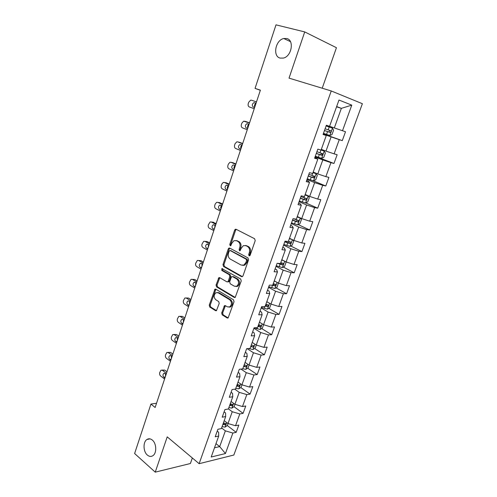 <?xml version="1.0" encoding="UTF-8"?>
<svg xmlns="http://www.w3.org/2000/svg" width="497" height="497" viewBox="0 0 497 497"><rect width="100%" height="100%" fill="white"/><g stroke="black" fill="none" stroke-linecap="round" stroke-linejoin="round"><path stroke-width="0.75" d="M249.072 255.868L250.128 255.296L255.203 240.672L254.626 238.746L236.1 229.272L235.336 229.266L234.64 230.117L229.794 244.431L230.167 245.742L230.714 245.748L231.807 243.325L233.969 240.678L236.485 240.703L237.995 241.499C239.877 242.797 240.461 244.816 239.759 247.556L239.119 249.419L239.511 250.743L240.082 250.749L241.188 248.314L243.337 245.667L245.965 245.686L247.518 246.5C249.438 247.823 250.041 249.867 249.326 252.638L248.674 254.52L249.072 255.868M152.349 440.093C150.516 438.609 148.727 438.397 146.982 439.466C142.9 441.839 143.117 451.599 147.342 455.053C149.212 456.625 151.045 456.842 152.852 455.718C156.922 453.283 156.592 443.43 152.349 440.093M286.713 38.511L283.781 38.517C275.413 40.058 272.418 56.422 280.159 58.093L283.389 58.081C291.689 56.409 294.51 39.971 286.713 38.511M221.681 312.955L222.215 314.868L227.185 317.993L228.086 318.018L234.031 301.722L233.491 299.79L215.797 289.167L214.984 289.142L209.231 305.152L209.74 307.034L215.568 310.693L216.419 310.718L219.22 303.437L218.692 301.536L215.773 299.741C213.573 297.324 213.629 294.982 215.934 292.714L218.146 292.776L229.769 299.79C232.031 302.201 232.006 304.568 229.701 306.897L227.34 306.848L225.389 305.649L224.52 305.624L221.681 312.955L222.656 312.936L223.184 314.849L228.154 317.968L227.185 317.993M322.218 88.218L336.444 47.712L304.723 31.914L289.03 78.128L331.244 90.963L199.135 463.689L167.222 436.869L155.244 472.15L134.619 453.531L150.933 404.067L155.132 407.484L260.391 90.15L255.048 88.391L260.341 90.299M304.723 31.914L276.003 24.85L255.048 88.391M241.505 276.649L242.374 276.655L242.996 275.878L248.556 259.844L247.991 257.918L229.726 248.078L228.943 248.065L228.285 248.885L222.973 264.578L223.501 266.454L241.505 276.649L242.325 276.68M241.244 280.935L235.18 297.479L234.292 297.467L216.574 286.881L216.052 285.005L218.891 277.637L219.699 277.655L226.843 281.818L227.682 281.836L228.285 281.072L229.807 276.624L229.272 274.723L221.799 270.449L221.861 268.585L240.685 279.003L241.244 280.935M331.244 90.963L362.381 103.705L233.832 455.041L199.135 463.689M227.297 425.556L236.181 432.334L238.821 425.059L235.522 425.73L239.79 413.951L243.083 413.342L245.767 405.974L242.48 406.54L246.81 394.599L250.09 394.096L252.805 386.623L249.537 387.082L253.924 374.98L257.185 374.576L259.943 366.997L256.688 367.358L261.142 355.082L264.385 354.79L267.181 347.105L263.944 347.36L268.455 334.91L271.685 334.723L274.518 326.933L271.3 327.069L275.878 314.446L279.084 314.377L281.961 306.475L278.761 306.5L283.402 293.69L286.589 293.739L289.509 285.725L286.328 285.632L291.037 272.636L294.205 272.803L297.163 264.677L294.007 264.46L298.784 251.277L301.928 251.569L304.928 243.319L301.797 242.983L306.643 229.608L309.768 230.03L312.812 221.656L309.699 221.19L314.62 207.622L317.713 208.168L320.807 199.676L317.713 199.073L322.708 185.306L325.783 185.99L328.921 177.373L325.858 176.634L330.921 162.656L333.972 163.476L337.152 154.735L334.114 153.853L339.258 139.663L342.284 140.632L345.514 131.755L342.501 130.73L351.783 105.134L338.979 100.04L329.567 126.337L326.361 125.25L323.062 134.482L326.281 135.513L323.137 134.277M236.181 432.334L232.869 433.042L225.433 453.55L211.2 457.01L218.705 436.055L215.201 436.801L217.885 429.29L221.376 428.588L225.688 416.548L222.202 417.188L224.917 409.571L228.396 408.969L232.77 396.761L229.297 397.296L232.056 389.567L235.516 389.076L239.952 376.695L236.497 377.117L239.293 369.277L242.741 368.898L247.239 356.337L243.797 356.647L246.636 348.695L250.066 348.434L254.626 335.692L251.209 335.885L254.085 327.815L257.502 327.666L262.124 314.744L258.726 314.812L261.646 306.63L265.038 306.606L269.734 293.485L266.355 293.435L269.318 285.129L272.691 285.228L277.456 271.915L274.095 271.741L277.102 263.311L280.457 263.534L285.29 250.028L281.954 249.718L285.005 241.163L288.335 241.523L293.242 227.812L289.925 227.365L293.025 218.68L296.336 219.177L301.319 205.261L298.02 204.671L301.17 195.855L304.456 196.495L309.513 182.362L306.245 181.635L309.438 172.683L312.694 173.465L317.832 159.121L314.589 158.239L317.832 149.15L321.068 150.082L326.281 135.513M228.421 408.901L232.242 411.733L227.999 423.531L224.215 420.661M224.11 411.845L225.551 412.926L225.688 416.548M227.999 423.531L235.522 425.73M232.242 411.733L239.79 413.951M234.77 389.182L239.219 392.344L234.913 404.309L231.068 401.501M231.086 392.276L232.553 393.332L232.77 396.761M234.913 404.309L242.48 406.54M239.219 392.344L246.81 394.599M241.008 369.091L246.288 372.682L241.927 384.815L238.02 382.087M238.169 372.439L239.66 373.464L239.952 376.695M241.927 384.815L249.537 387.082M246.288 372.682L253.924 374.98M247.164 348.658L253.458 352.752L249.034 365.053L245.071 362.4M245.344 352.317L246.86 353.311L247.239 356.337M249.034 365.053L256.688 367.358M253.458 352.752L261.142 355.082M253.911 328.306L260.726 332.536L256.241 345.005L252.215 342.433M252.625 331.909L254.166 332.872L254.626 335.692M256.241 345.005L263.944 347.36M260.726 332.536L268.455 334.91M261.18 307.941L268.1 312.029L263.553 324.684L259.459 322.193M260.012 311.209L261.577 312.141L262.124 314.744M263.553 324.684L271.3 327.069M268.1 312.029L275.878 314.446M268.548 287.291L275.58 291.236L270.964 304.065L266.808 301.66M267.504 290.211L269.094 291.112L269.734 293.485M270.964 304.065L278.761 306.5M275.58 291.236L283.402 293.69M276.021 266.342L283.172 270.138L278.488 283.153L274.263 280.836M275.102 268.908L276.717 269.772L277.456 271.915M278.488 283.153L286.328 285.632M283.172 270.138L291.037 272.636M283.601 245.089L290.869 248.736L286.117 261.944L281.861 259.732M282.818 247.289L284.458 248.121L285.29 250.028M286.117 261.944L294.007 264.46M290.869 248.736L298.784 251.277M291.292 223.532L298.678 227.017L293.857 240.418L289.496 238.28M290.646 225.352L292.311 226.147L293.242 227.812M293.857 240.418L301.797 242.983M298.678 227.017L306.643 229.608M299.095 201.664L306.606 204.981L301.71 218.581L297.281 216.537M298.585 203.093L300.281 203.845L301.319 205.261M301.71 218.581L309.699 221.19M306.606 204.981L314.62 207.622M307.016 179.467L314.644 182.623L309.681 196.421L305.177 194.476M306.649 180.498L308.376 181.212L309.513 182.362M309.681 196.421L317.713 199.073M314.644 182.623L322.708 185.306M315.055 156.946L322.808 159.922L317.776 173.931L313.191 172.086M314.831 157.561L317.832 159.121M317.776 173.931L325.858 176.634M322.808 159.922L330.921 162.656M323.205 134.084L331.095 136.886L325.982 151.107L321.323 149.367M325.982 151.107L334.114 153.853M331.095 136.886L339.258 139.663M336.556 106.818L341.358 108.352L334.319 127.934L329.579 126.3M334.319 127.934L342.501 130.73M336.649 106.544L341.358 108.352L351.783 105.134M155.244 472.15L190.401 463.515L192.345 457.986M156.536 403.247L150.933 404.067M215.99 443.641L219.705 446.598L225.365 430.856L221.6 427.954M214.499 447.797L219.705 446.598L225.433 453.55M217.22 431.141L218.643 432.247L218.705 436.055M225.365 430.856L232.869 433.042M323.28 133.892L342.284 140.632M315.278 156.313L333.972 163.476M312.849 180.66L325.783 185.99M305.761 202.9L317.713 208.168M298.2 224.594L309.768 230.03M290.72 245.984L301.928 251.569M283.327 267.069L294.205 272.803M276.021 287.856L286.589 293.739M268.802 308.351L279.084 314.377M261.664 328.567L271.685 334.723M254.619 348.496L264.385 354.79M243.909 365.63L244.418 365.978M247.661 368.159L257.185 374.576M237.013 384.895L237.883 385.51M240.784 387.554L250.09 394.096M230.21 403.906L231.229 404.651M234 406.683L243.083 413.342M224.122 423.133L224.588 423.494M249.817 255.775L249.631 254.594L250.277 252.718C250.997 249.954 250.395 247.91 248.469 246.587L247.518 246.5M245.381 245.456L248.469 246.587M235.951 240.492L238.958 241.598C240.834 242.89 241.418 244.903 240.716 247.636L240.082 249.5L240.244 250.637M235.336 229.266L236.292 229.378L235.597 230.229L230.751 244.518L230.894 245.624M229.881 248.165L229.247 248.966L223.936 264.634L224.464 266.504L242.393 276.649M246.58 260.558L246.189 259.217L230.186 250.544L229.173 251.103L228.514 253.041C227.825 255.738 228.396 257.738 230.235 259.061L241.113 265.069L243.847 265.094L245.897 262.534L246.58 260.558L247.537 260.627L247.146 259.285L246.189 259.217M230.67 250.587L247.146 259.285M242.803 265.417L244.804 265.149L246.854 262.596L245.897 262.534M247.537 260.627L246.854 262.596M235.224 297.454L217.543 286.906L216.574 286.881M219.798 277.711L217.021 285.029L217.543 286.906M227.788 281.842L228.645 281.867L229.254 281.103L230.776 276.661L230.235 274.766L222.762 270.492L221.799 270.449M222.675 268.74L222.762 270.492M234.391 286.222L236.721 286.26C239.132 283.886 239.175 281.488 236.858 279.072L232.658 276.667L231.813 276.649L231.204 277.425L229.676 281.88L230.217 283.787L234.391 286.222M236.007 286.514L237.684 286.284C240.094 283.917 240.138 281.526 237.821 279.109L236.858 279.072M232.82 276.674L233.621 276.705L237.821 279.109M225.414 305.661L222.656 312.936M229.067 307.146L230.67 306.891C232.975 304.568 232.994 302.201 230.738 299.797L229.769 299.79M217.506 292.509L219.115 292.789L230.738 299.797M215.872 289.211L210.206 305.146L210.716 307.028L216.512 310.662M323.466 133.351L329.791 135.501L331.996 134.569L333.586 130.152L332.443 128.108L326.113 125.946M332.443 128.108L326.113 125.94M256.495 101.897L251.569 100.214L256.489 101.91M254.234 108.7L249.339 106.967C248.208 106.383 247.854 105.258 248.276 103.587L248.724 102.233L250.618 100.189L251.569 100.214M255.992 103.419C254.57 104.302 254.16 105.544 254.756 107.128M324.473 130.543L330.02 132.438C330.903 132.301 331.195 131.761 330.896 130.817L325.106 128.76M330.896 130.817L329.275 130.251C329.685 131.258 329.368 131.786 328.318 131.842L324.479 130.525M256.085 103.134L253.93 102.643C252.01 104.053 251.793 105.507 253.271 106.998L254.644 107.482M315.303 156.232L321.59 158.332L323.802 157.35L325.373 152.995L324.206 151.051L321.081 150.038M324.206 151.051L321.105 149.97M249.537 122.858L246.655 121.796M247.27 129.705L242.449 127.859C241.337 127.251 240.989 126.12 241.405 124.467L241.84 123.138L243.629 121.169L249.494 123.001M249.04 124.362C247.643 125.207 247.239 126.431 247.829 128.021M316.291 153.467L321.801 155.337L322.683 153.753L316.918 151.715M321.105 153.157C321.478 154.138 321.149 154.648 320.13 154.704L316.322 153.387M249.09 124.213L246.91 123.685C245.071 125.076 244.878 126.511 246.319 127.984L247.668 128.499M307.258 178.783L313.514 180.833L315.732 179.79L317.272 175.503L316.092 173.658L312.973 172.695M316.092 173.658L313.017 172.565M242.679 143.54L239.66 142.378M240.399 150.423L235.646 148.473C234.553 147.839 234.211 146.708 234.621 145.068L235.05 143.757L236.74 141.869L237.814 141.893L242.592 143.813M242.194 145.006L239.983 144.447L242.188 145.018C240.809 145.832 240.411 147.037 240.989 148.634M308.233 176.056L313.706 177.901L314.595 176.348L308.848 174.329M313.116 175.808C313.346 176.746 312.998 177.218 312.06 177.23L308.283 175.913M239.983 144.447C238.225 145.82 238.051 147.236 239.461 148.696L240.79 149.237M299.331 200.999L305.556 203L307.773 201.906L309.296 197.682L308.09 195.93L304.984 195.017M308.09 195.93L305.046 194.83M235.913 163.948L232.764 162.705M233.615 170.869L228.937 168.812C227.856 168.154 227.52 167.023 227.924 165.402L228.353 164.109L229.949 162.289L231.074 162.32L235.777 164.345M235.267 165.47C234.025 166.315 233.683 167.489 234.242 168.98M300.294 198.309L305.73 200.136L306.624 198.614L300.902 196.607M305.214 198.11L304.108 199.427L300.362 198.11M235.392 165.526L233.155 164.929C231.472 166.284 231.316 167.682 232.695 169.123L234.006 169.701M300.182 217.879L297.107 217.015M298.734 217.208L297.194 216.773M229.229 184.089L225.955 182.772M226.924 191.047L222.314 188.879C221.252 188.201 220.917 187.065 221.32 185.468L221.737 184.188L223.252 182.442L224.427 182.48L229.061 184.611M297.765 224.818L300.238 217.922L301.437 219.537L299.933 223.706L297.709 224.849L291.522 222.892M228.44 185.661C227.334 186.53 227.048 187.661 227.583 189.053M292.466 220.246L297.871 222.047L298.765 220.556L293.628 218.767M297.399 220.078L296.274 221.302L292.559 219.991M228.676 185.766L226.421 185.145C224.806 186.481 224.669 187.86 226.017 189.289L227.309 189.891M291.782 239.405L289.347 238.697M290.254 238.653L289.453 238.398M222.637 203.963L219.239 202.59M220.32 210.958L215.779 208.69C214.729 207.994 214.406 206.851 214.797 205.267L215.213 204.006L216.642 202.329L217.86 202.372L222.426 204.602M292.714 239.858L293.684 241.082L292.211 245.189L289.975 246.382L283.824 244.474M221.724 205.59C220.736 206.472 220.5 207.56 221.016 208.858M284.756 241.859L290.124 243.642L291.025 242.176L288.409 241.318M289.689 241.728L288.552 242.865L284.862 241.554M222.047 205.746L219.78 205.087C218.226 206.404 218.115 207.765 219.425 209.181L220.699 209.815M283.607 260.639L281.7 260.068M216.133 223.582L212.617 222.159M213.803 230.602L209.324 228.241C208.293 227.52 207.976 226.377 208.361 224.818L210.125 221.954L211.387 222.004L215.884 224.333M285.415 261.577L286.048 262.317L284.588 266.367L282.352 267.61L276.233 265.746M215.114 225.259L214.53 228.415M277.63 263.342L282.482 264.926L283.389 263.491L280.774 262.652M282.085 263.068L280.942 264.118L279.01 263.435M215.505 225.464L213.225 224.774C211.741 226.067 211.641 227.415 212.927 228.819L214.176 229.477M275.636 281.588L274.158 281.134M209.709 242.94L207.243 241.598L206.087 241.486M207.367 249.997L202.956 247.543C201.944 246.798 201.627 245.655 202.012 244.108L203.695 241.325L204.988 241.38L209.423 243.81M278.357 283.085L277.077 287.247L274.841 288.533L268.753 286.713M208.597 244.679L208.125 247.711M272.505 285.222L274.953 285.912L275.866 284.501L273.244 283.681M274.574 284.098L273.437 285.067L272.822 284.868M209.051 244.928L206.758 244.201C205.336 245.475 205.249 246.81 206.503 248.202L207.74 248.885M267.84 302.257L266.721 301.903M203.372 262.056L200.943 260.658L199.651 260.577M201.018 269.144L196.675 266.591C195.669 265.833 195.358 264.684 195.743 263.155L197.352 260.447L198.676 260.515L203.043 263.031M271.027 304.083L269.678 307.836L267.429 309.165L261.379 307.388M202.18 263.845L201.807 266.765M265.261 305.99L267.529 306.599L268.442 305.214L265.827 304.412M267.057 304.412L266.038 305.723L265.423 305.531M202.683 264.137L200.378 263.379C199.011 264.634 198.943 265.951 200.167 267.336L201.384 268.045M260.204 322.646L259.391 322.379M197.11 280.929L194.718 279.482L192.395 279.37M194.749 288.043L190.469 285.402C189.481 284.619 189.177 283.47 189.55 281.961L191.09 279.326L192.445 279.401L196.75 282.01M263.609 324.703L262.373 328.132L260.124 329.505L254.215 327.809M195.855 282.768L195.57 285.576M257.949 326.411L260.211 326.995L261.13 325.634L258.508 324.852M259.782 324.833L258.738 326.094L258.136 325.902M196.39 283.097L194.085 282.308C192.774 283.538 192.712 284.843 193.911 286.222L195.11 286.955M252.718 342.756L252.165 342.57M190.929 299.554L188.574 298.063L186.158 297.97M188.562 306.699L184.337 303.971C183.368 303.17 183.064 302.021 183.436 300.523L184.915 297.958L186.294 298.045L190.537 300.747M256.297 345.024L255.172 348.148L252.923 349.565L248.699 348.54M189.612 301.455L189.407 304.152M250.743 346.546L252.998 347.111L253.911 345.769L251.296 345.011M252.998 347.111L250.942 345.987M190.183 301.816L188.997 301.064L187.872 300.996C186.611 302.207 186.561 303.499 187.736 304.866L188.916 305.63M245.363 362.593L245.04 362.481M184.828 317.956L182.505 316.409L180.001 316.334M182.455 325.119L178.293 322.311C177.33 321.491 177.038 320.341 177.404 318.857L178.814 316.359L180.218 316.459L184.399 319.242M249.09 365.065L248.071 367.892L245.822 369.352L242.778 368.805M183.461 319.906L183.325 322.485M243.636 366.401L245.878 366.948L246.798 365.624L244.176 364.885M245.878 366.948L243.853 365.798M184.052 320.304L182.884 319.521L181.74 319.447C180.529 320.64 180.492 321.919 181.641 323.28L182.803 324.063M178.802 336.121L176.51 334.531L173.925 334.475M176.416 343.309L172.316 340.42C171.372 339.581 171.08 338.426 171.44 336.96L172.801 334.531L174.223 334.636L178.342 337.506M241.983 384.833L241.07 387.362L238.815 388.859L235.777 388.356M177.392 338.134L177.317 340.594M236.622 385.989L238.858 386.511L239.778 385.212L237.162 384.492M238.858 386.511L236.858 385.337M177.994 338.55L176.845 337.749L175.69 337.662C174.522 338.836 174.497 340.103 175.615 341.464L176.764 342.265M172.857 354.057L170.595 352.423L167.924 352.392M170.459 361.276L166.414 358.3C165.482 357.449 165.197 356.293 165.557 354.839L166.862 352.472L168.297 352.597L172.36 355.541M234.969 404.322L234.162 406.571L231.9 408.105L228.875 407.639M171.403 356.125L171.384 358.48M229.707 405.303L231.937 405.807L232.851 404.527L230.241 403.825M231.937 405.807L229.956 404.614M172.018 356.573L170.887 355.753L169.719 355.653C168.589 356.809 168.576 358.064 169.67 359.412L170.8 360.244M166.98 371.775L164.749 370.097L162.003 370.091M164.575 379.012L160.587 375.962C159.667 375.092 159.388 373.937 159.742 372.502L160.997 370.19L162.444 370.327L166.452 373.353M228.055 423.55L227.346 425.519L225.085 427.097L222.066 426.662M165.501 373.906L165.526 376.142M222.892 424.357L225.104 424.842L226.023 423.581L223.414 422.904M225.104 424.842L223.153 423.624M166.116 374.371L164.998 373.527L163.817 373.415C162.73 374.552 162.724 375.8 163.799 377.148L164.911 377.993M250.277 252.718L249.326 252.638M246.922 245.773L245.965 245.686M240.082 249.5L239.119 249.419M240.716 247.636L239.759 247.556M238.958 241.598L237.995 241.499M237.442 240.803L236.485 240.703M230.751 244.518L229.794 244.431M235.597 230.229L234.64 230.117M249.631 254.594L248.674 254.52M224.464 266.504L223.501 266.454M223.936 264.634L222.973 264.578M229.247 248.966L228.285 248.885M231.148 250.625L230.186 250.544M235.193 297.473L234.292 297.467M217.021 285.029L216.052 285.005M219.258 278.438L218.289 278.401M229.254 281.103L228.285 281.072M230.776 276.661L229.807 276.624M230.235 274.766L229.272 274.723M233.621 276.705L232.658 276.667M224.924 306.345L223.954 306.351M219.115 292.789L218.146 292.776M216.481 310.681L215.568 310.693M210.716 307.028L209.74 307.034M210.206 305.146L209.231 305.152M215.369 289.906L214.4 289.888M223.184 314.849L222.215 314.868M329.846 135.476L332.474 128.158M328.188 129.823L329.2 127.002M326.548 134.407L327.554 131.599M254.65 107.451L253.271 106.998M328.318 131.842L330.02 132.438M244.648 121.193L246.847 121.852M321.646 158.307L324.237 151.1M319.975 152.778L320.95 150.051M318.36 157.294L319.347 154.524M247.705 128.388L246.319 127.984M320.13 154.704L321.801 155.337M237.814 141.893L240.026 142.477M313.57 180.802L316.117 173.702M311.88 175.391L312.582 173.434M310.283 179.846L311.265 177.118M240.852 149.044L239.461 148.696M312.06 177.23L313.706 177.901M231.074 162.32L233.298 162.823M305.612 202.975L308.121 195.973M303.903 197.676L304.338 196.47M302.331 202.062L303.294 199.372M234.093 169.427L232.695 169.123M304.108 199.427L305.73 200.136M224.427 182.48L226.657 182.908M296.044 219.637L296.218 219.158M294.497 223.961L295.448 221.308M227.421 189.543L226.017 189.289M296.274 221.302L297.871 222.047M217.86 202.372L220.103 202.726M290.031 246.35L292.416 239.716M286.775 245.543L287.707 242.927M220.836 209.392L219.425 209.181M288.552 242.865L290.124 243.642M211.387 222.004L213.629 222.289M282.408 267.579L284.7 261.205M279.159 266.814L280.084 264.236M214.337 228.98L212.927 228.819M280.942 264.118L282.482 264.926M204.988 241.38L207.243 241.598M274.897 288.502L277.09 282.389M271.654 287.782L272.561 285.247M207.926 248.32L206.503 248.202M273.437 285.067L274.953 285.912M198.676 260.515L200.943 260.658M267.485 309.134L269.591 303.269M264.255 308.457L264.92 306.606M201.596 267.411L200.167 267.336M266.038 305.723L267.529 306.599M192.445 279.401L194.718 279.482M260.186 329.474L262.199 323.858M256.961 328.84L257.378 327.672M195.346 286.253L193.911 286.222M258.738 326.094L260.211 326.995M186.294 298.045L188.574 298.063M252.979 349.534L254.911 344.154M249.767 348.944L249.941 348.44M189.171 304.866L187.736 304.866M180.218 316.459L182.505 316.409M245.878 369.314L247.723 364.171M183.076 323.236L181.641 323.28M174.223 334.636L176.51 334.531M238.871 388.822L240.635 383.914M177.062 341.377L175.615 341.464M168.297 352.597L170.595 352.423M231.956 408.068L233.646 403.378M171.117 359.294L169.67 359.412M162.444 370.327L164.749 370.097M225.141 427.053L226.75 422.58M165.246 376.987L163.799 377.148M149.995 438.876L146.982 439.466M290.453 41.642L283.781 38.517M229.856 248.146L228.943 248.065M244.804 265.149L243.847 265.094M219.724 277.668L218.891 277.637M228.645 281.867L227.682 281.836M222.457 268.616L221.861 268.585M237.684 286.284L236.721 286.26M225.34 305.618L224.52 305.624M230.67 306.891L229.701 306.897M215.791 289.161L214.984 289.142M256.017 103.339L253.93 102.643M249.053 124.325L246.91 123.685M321.23 153.2L322.683 153.753M313.781 176.013L314.595 176.348M234.944 165.333L233.155 164.929M306.022 198.346L306.624 198.614M227.937 185.431L226.421 185.145M298.268 220.32L298.765 220.556M221.134 205.298L219.78 205.087M290.59 241.964L291.025 242.176M214.468 224.924L213.225 224.774M282.998 263.286L283.389 263.491M207.926 244.307L206.758 244.201M275.506 284.303L275.866 284.501M201.484 263.441L200.378 263.379M268.113 305.021L268.442 305.214M195.141 282.339L194.085 282.308M260.819 325.442L261.13 325.634M188.879 300.996L187.872 300.996M182.697 319.422L181.74 319.447M176.597 337.612L175.69 337.662M170.577 355.585L169.719 355.653M164.631 373.334L163.817 373.415"/></g></svg>
